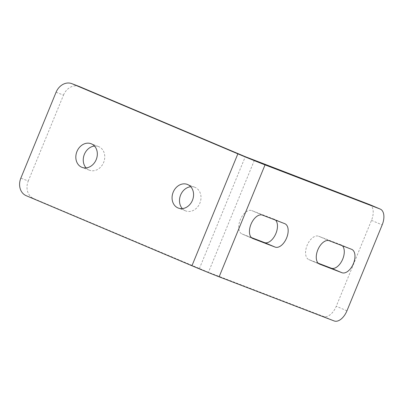 <?xml version="1.0" encoding="UTF-8"?>
<svg xmlns="http://www.w3.org/2000/svg" width="404" height="404" viewBox="0 0 404 404"><rect width="100%" height="100%" fill="white"/><g stroke="black" fill="none" stroke-linecap="round" stroke-linejoin="round"><path stroke-width="0.3" stroke-dasharray="2.02 1.52" d="M182.34 208.595A12.66 10.448 -69 0 0 185.709 210.908A12.66 10.448 -69 0 0 199.869 203.156A12.66 10.448 -69 0 0 194.779 187.264A12.66 10.448 -69 0 0 190.728 186.729M86.097 167.907A12.66 10.448 -69 0 0 89.471 170.22A12.66 10.448 -69 0 0 103.626 162.469A12.66 10.448 -69 0 0 98.541 146.576A12.66 10.448 -69 0 0 94.486 146.041M318.18 263.181L308.984 259.656A12.66 7.151 -67.1 0 1 308.858 259.605A12.66 7.151 -67.1 0 1 307.151 245.268A12.66 7.151 -67.1 0 1 318.594 236.224L340.865 244.768A12.66 7.151 -67.1 0 1 340.991 244.819A12.66 7.151 -67.1 0 1 342.365 245.763M251.364 237.552L242.173 234.027A12.66 7.151 -67.1 0 1 242.047 233.977A12.66 7.151 -67.1 0 1 240.34 219.64A12.66 7.151 -67.1 0 1 251.778 210.595L274.048 219.14A12.66 7.151 -67.1 0 1 274.175 219.19A12.66 7.151 -67.1 0 1 275.548 220.135M369.685 204.621A14.069 7.949 -67.1 0 1 371.493 220.367L336.259 306.267A14.069 7.949 -67.1 0 1 323.498 316.438L208.429 272.301L33.623 198.546A14.069 11.61 111 0 1 28.265 181.007L20.841 178.159M56.075 92.253L63.499 95.102L28.265 181.007M63.499 95.102A14.069 11.61 111 0 1 79.229 86.486M319.428 264.07L308.984 259.656M329.285 240.749L318.594 236.224M252.611 238.441L242.173 234.027M262.474 215.12L251.778 210.595M323.498 316.438L334.194 320.958M371.493 220.367L382.184 224.887M346.955 310.792L336.259 306.267M26.199 195.698L33.623 198.546M199.374 268.615L245.284 156.681M254.338 160.363L208.429 272.301M351.556 249.288L340.865 244.768M284.744 223.659L274.048 219.14M194.779 187.264L187.355 184.416M98.541 146.576L91.117 143.728M308.858 259.605L319.549 264.125M242.047 233.977L252.737 238.496M89.471 170.22L82.047 167.372M185.709 210.908L178.285 208.06M351.682 249.339L340.991 244.819M284.87 223.71L274.175 219.19"/><path stroke-width="0.61" d="M192.445 200.308A12.66 10.448 -69 0 0 187.355 184.416A12.66 10.448 -69 0 0 173.2 192.168A12.66 10.448 -69 0 0 178.285 208.06A12.66 10.448 -69 0 0 192.445 200.308M190.728 186.729A12.66 10.448 -69 0 0 180.623 195.016A12.66 10.448 -69 0 0 182.34 208.595M96.203 159.62A12.66 10.448 -69 0 0 91.117 143.728A12.66 10.448 -69 0 0 76.957 151.485A12.66 10.448 -69 0 0 82.047 167.372A12.66 10.448 -69 0 0 96.203 159.62M94.486 146.041A12.66 10.448 -69 0 0 84.38 154.333A12.66 10.448 -69 0 0 86.097 167.907M319.675 264.176A12.66 7.151 -67.1 0 1 319.549 264.125A12.66 7.151 -67.1 0 1 317.847 249.788A12.66 7.151 -67.1 0 1 329.285 240.749L351.556 249.288A12.66 7.151 -67.1 0 1 351.682 249.339A12.66 7.151 -67.1 0 1 353.389 263.676A12.66 7.151 -67.1 0 1 341.951 272.72L319.428 264.07M252.864 238.547A12.66 7.151 -67.1 0 1 252.737 238.496A12.66 7.151 -67.1 0 1 251.036 224.159A12.66 7.151 -67.1 0 1 262.474 215.12L284.744 223.659A12.66 7.151 -67.1 0 1 284.87 223.71A12.66 7.151 -67.1 0 1 286.577 238.052A12.66 7.151 -67.1 0 1 275.134 247.091L252.611 238.441M265.034 164.882L380.098 209.019A14.069 7.949 112.9 0 1 380.24 209.08A14.069 7.949 112.9 0 1 382.184 224.887L346.955 310.792A14.069 7.949 112.9 0 1 334.194 320.958L219.125 276.821A21.104 0.333 22.3 0 1 191.951 265.766L26.199 195.698A14.069 11.61 -69 0 1 20.841 178.159L56.075 92.253A14.069 11.61 -69 0 1 71.806 83.638A14.069 11.61 -69 0 1 72.109 83.759L237.855 153.833A21.104 0.333 -157.7 0 0 265.034 164.882L219.125 276.821M380.098 209.019L369.408 204.5L245.284 156.681L79.532 86.608L72.109 83.759M71.806 83.638L79.229 86.486A14.069 11.61 111 0 1 79.532 86.608M342.365 245.763A12.66 7.151 -67.1 0 1 342.092 260.484A12.66 7.151 -67.1 0 1 331.255 268.195L318.18 263.181M275.548 220.135A12.66 7.151 -67.1 0 1 275.281 234.855A12.66 7.151 -67.1 0 1 264.443 242.567L251.364 237.552M369.408 204.5A14.069 7.949 -67.1 0 1 369.549 204.555A14.069 7.949 -67.1 0 1 369.685 204.621M191.951 265.766L237.855 153.833M341.951 272.72L331.255 268.195M275.134 247.091L264.443 242.567M380.24 209.08L369.549 204.555"/></g></svg>
